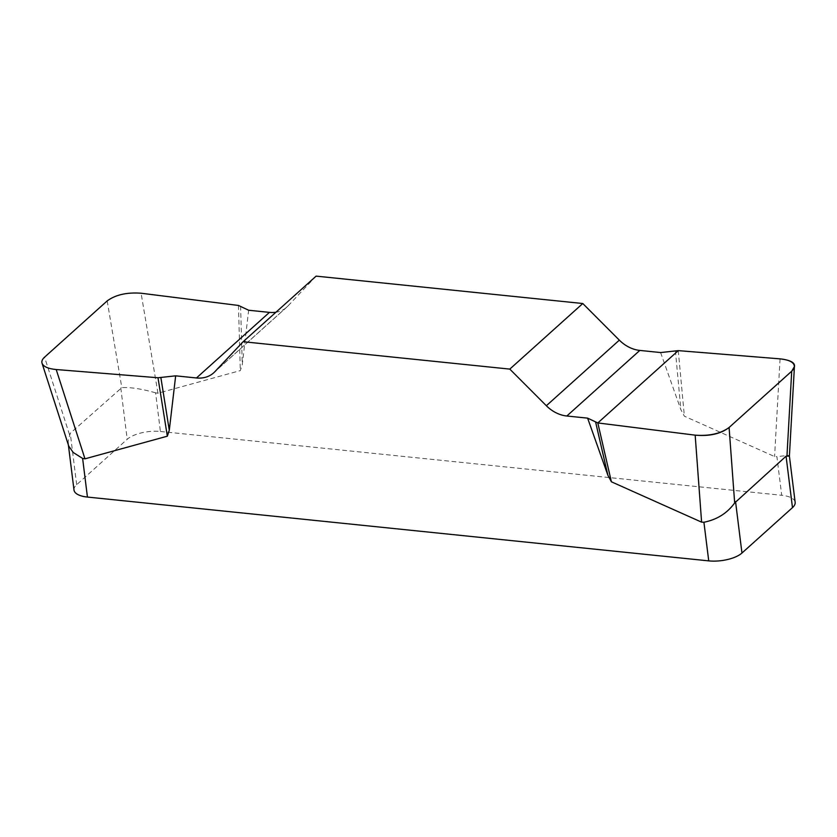 <?xml version="1.0" encoding="UTF-8"?>
<svg xmlns="http://www.w3.org/2000/svg" width="837" height="837" viewBox="0 0 837 837"><rect width="100%" height="100%" fill="white"/><g stroke="black" fill="none" stroke-linecap="round" stroke-linejoin="round"><path stroke-width="0.63" stroke-dasharray="4.18 3.14" d="M74.001 490.043A24.848 9.95 172.9 0 1 76.669 484.707L127.193 439.299A24.848 9.95 172.9 0 1 160.411 431.473L155.598 392.825L157.963 393.233L240.313 370.592L242.27 364.681L248.652 310.245M316.114 276.126L287.855 306.101A31.063 24.681 48.1 0 1 286.693 307.231A31.063 24.681 48.1 0 1 275.938 312.232M660.602 352.555L680.889 409.732L684.384 416.209L774.581 456.563L776.903 456.646L781.716 495.284A24.848 9.95 172.9 0 1 795.15 502.305M160.411 431.473L781.716 495.284M155.598 392.825C141.788 388.87 130.52 387.144 121.804 387.636L70.256 433.263L68.142 441.528L68.76 446.121M786.958 455.956C791.928 455.066 788.569 455.297 776.903 456.646M675.386 350.703L680.889 409.732M678.263 350.63L684.384 416.209M240.596 306.049L242.27 364.681M238.461 305.453L240.313 370.592M120.779 387.855L127.193 439.299M76.669 484.707L70.256 433.263M287.855 306.101L214.868 371.691M780.063 358.864L774.581 456.563M157.963 393.233L141.097 293.232M69.513 434.633L44.549 357.179M107.188 300.901L121.804 387.636M68.383 444.97L68.236 443.798M286.693 307.231L213.707 372.821"/><path stroke-width="1.26" d="M275.938 312.232A31.063 24.681 48.1 0 1 269.441 312.379L248.652 310.245L238.461 305.453L141.097 293.232C126.921 292.197 115.611 294.76 107.188 300.901L44.549 357.179C42.289 359.251 41.452 361.27 42.038 363.227C43.44 366.658 48.159 368.751 56.205 369.525L158.005 377.759L175.665 375.834L196.465 377.968A31.063 24.681 -131.9 0 0 213.707 372.821A31.063 24.681 -131.9 0 0 214.868 371.691L243.138 341.716L509.796 369.107L546.352 405.736A31.063 24.681 -131.9 0 0 566.827 416.01L587.616 418.144L597.806 422.936L695.17 435.156C709.347 436.192 720.657 433.629 729.09 427.487L791.718 371.209L794.418 366.606C794.177 362.4 789.396 359.826 780.063 358.864L678.263 350.63L660.602 352.555L639.803 350.421A31.063 24.681 48.1 0 1 619.338 340.146L582.782 303.517L509.796 369.107M175.665 375.834L169.283 430.27L167.337 436.182L84.976 458.822L82.622 458.414L87.435 497.063L708.73 560.874L703.917 522.236C716.922 519.672 727.175 513.248 734.666 502.953L786.069 456.186L789.385 456.092M597.806 422.936L611.397 481.798L701.605 522.152L703.917 522.236M611.397 481.798L607.903 475.322L587.616 418.144M243.138 341.716L316.114 276.126L582.782 303.517M68.76 446.121L73.227 452.493L82.622 458.414M87.435 497.063A24.848 9.95 172.9 0 1 74.001 490.043L68.383 444.97M735.545 501.593L741.959 553.037L792.482 507.63L786.069 456.186M794.418 366.606L789.396 456.081L795.15 502.305A24.848 9.95 172.9 0 1 792.482 507.63M741.959 553.037A24.848 9.95 172.9 0 1 708.73 560.874M595.672 422.34L607.903 475.322M160.892 377.686L169.283 430.27M158.005 377.759L167.337 436.182M779.896 358.843C794.02 360.485 797.933 364.629 791.624 371.283L729.173 427.414C720.887 433.859 709.504 436.443 695.003 435.135L597.806 422.936L678.263 350.63L779.896 358.843M196.465 377.968L269.441 312.379M546.352 405.736L619.338 340.146M639.803 350.421L566.827 416.01M701.605 522.152L695.17 435.156M786.958 455.956L791.718 371.209M729.09 427.487L734.666 502.953M56.205 369.525L84.976 458.822M42.038 363.227L68.801 446.278"/></g></svg>

